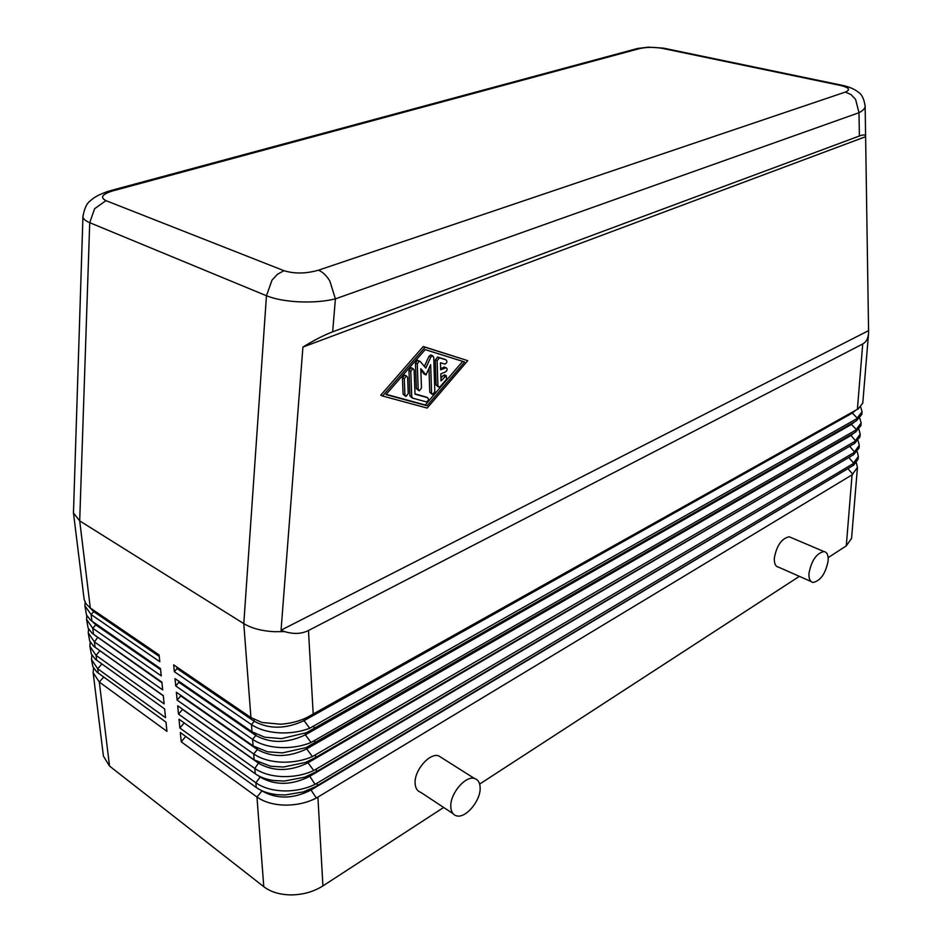 <?xml version="1.0" encoding="UTF-8"?>
<svg xmlns="http://www.w3.org/2000/svg" width="942" height="942" viewBox="0 0 942 942"><rect width="100%" height="100%" fill="white"/><g stroke="black" fill="none" stroke-linecap="round" stroke-linejoin="round"><path stroke-width="1.41" d="M855.713 410.276L852.357 413.079L304.019 720.654C285.815 729.143 269.224 729.355 254.234 721.301L177.037 668.561L174.341 671.681L173.669 664.864L250.925 717.568L261.994 722.479L280.586 724.21C289.9 723.609 298.614 721.407 306.727 717.627L858.303 408.804L862.778 403.094L868.559 333.362C868.077 338.59 866.134 342.134 862.719 343.971L308.47 630.504C301.617 633.966 293.645 634.331 284.566 631.599L274.393 631.705C261.782 631.022 251.585 628.326 243.79 623.616L79.705 520.891L89.725 222.689L266.456 295.741C274.911 299.12 285.885 301.169 299.379 301.852C312.932 302.394 324.931 301.393 335.399 298.873L329.865 281.093C326.521 275.57 322.717 271.932 318.455 270.201C305.891 273.757 294.399 273.922 283.954 270.684L105.94 200.634L94.6 208.735L89.725 222.689C85.404 220.875 83.143 218.885 82.931 216.719L73.464 512.919L79.705 520.891L90.302 607.99L159.104 654.926L159.799 661.708L91.103 614.549L84.921 605.836L85.133 602.315M284.566 631.599L281.057 630.163L302.912 347.068C314.31 340.086 324.225 335.011 332.667 331.82L859.398 136.001C863.355 134.553 865.415 134.612 865.604 136.143L868.595 332.338M332.667 331.82L335.399 298.873L858.986 112.71L855.607 99.428L851.038 94.6L845.41 92.057L318.455 270.201M859.398 136.001L858.986 112.71C862.966 110.685 865.015 108.495 865.145 106.14L865.121 105.622M856.408 462.899L857.444 467.42L852.063 474.85L316.335 798.039C307.351 802.655 297.236 805.021 286.003 805.139C274.157 804.963 264.478 802.254 256.966 797.026L181.229 741.79L180.322 732.535L256.236 787.477C261.888 791.48 269.094 793.906 277.878 794.73L285.32 794.942L303.477 791.869L315.476 786.676L853.699 465.16L858.138 459.107L858.362 456.423L852.969 463.794L315.052 784.356C306.126 788.701 296.129 790.903 285.049 790.95C273.156 790.715 263.442 788.007 255.883 782.802L179.875 728.013L179.015 719.217L255.2 773.735C260.027 777.185 266.292 779.458 274.004 780.565L284.39 781.048L304.725 777.185L316.465 771.604L853.711 454.586L859.045 448.051L859.281 445.354L853.876 452.655L313.745 770.532C304.89 774.618 295.011 776.655 284.095 776.632C272.156 776.349 262.394 773.617 254.799 768.46L178.509 714.107L177.697 705.805L254.14 759.876L270.601 766.246L283.448 767.035L305.561 762.431L315.664 757.45L854.629 443.388L859.975 436.923L860.199 434.203L854.783 441.445L312.426 756.579C303.642 760.406 293.88 762.278 283.118 762.196C271.143 761.842 261.334 759.111 253.692 753.977L177.131 700.094L176.366 692.264L253.08 745.899L267.516 751.787L282.506 752.882L306.115 747.595L855.548 432.107L860.894 425.725M852.063 474.85L846.281 545.865L851.568 538.388L857.456 467.42M850.402 467.138L310.589 790.256C292.868 799.063 276.654 799.275 261.958 790.903L256.966 797.026L263.784 886.705C271.037 892.18 280.445 894.912 292.008 894.9C303.607 894.594 313.922 891.591 322.929 885.904L317.913 797.144M857.267 451.866L858.362 456.423M858.127 440.762L859.269 445.354M858.998 429.576L860.199 434.203M859.858 418.319L861.129 422.982L855.701 430.153L311.084 742.484C302.382 746.052 292.738 747.771 282.153 747.63C270.118 747.206 260.263 744.463 252.586 739.376L175.742 685.953L175.024 678.617L252.009 731.793L264.667 737.197L281.54 738.61L306.491 732.664L856.466 420.756L861.836 414.445L862.071 411.689L856.631 418.79L309.73 728.248C301.11 731.569 291.584 733.135 281.163 732.923C269.082 732.44 259.18 729.673 251.467 724.622L174.341 671.681M860.729 406.979L862.06 411.689M811.062 581.52L778.693 567.225C775.549 566.625 774.1 563.587 774.336 558.111C776.667 545.571 781.624 538.459 789.184 536.775L791.386 537.717M828.136 560.82C825.639 573.501 820.647 580.719 813.17 582.45C810.085 581.885 808.695 578.835 808.99 573.301C811.462 560.596 816.431 553.343 823.897 551.529C827.076 552.083 828.489 555.179 828.136 560.82M452.996 813.594L420.709 792.316C417.282 791.162 415.434 788.183 415.128 783.391C414.056 770.58 429.576 752.564 438.666 755.849L442.104 758.016M480.137 787.665C480.938 800.629 465.348 819.093 456.246 815.737C452.867 814.63 451.053 811.639 450.806 806.788C449.876 793.835 465.501 775.313 474.497 778.492C478.053 779.576 479.937 782.637 480.137 787.665M176.86 667.042L177.037 668.561M854.665 421.78L851.45 424.442L305.361 734.842C287.251 743.391 270.743 743.615 255.8 735.478L178.874 682.302L175.742 685.953M178.756 681.196L178.874 682.302M853.617 433.226L850.544 435.722L306.68 748.89C288.676 757.509 272.238 757.721 257.366 749.526L180.711 695.914L177.131 700.094M180.629 695.255L180.711 695.914M852.557 444.589L307.999 762.808C290.089 771.498 273.722 771.71 258.909 763.444L182.512 709.408L178.509 714.107M851.486 455.893L309.294 776.597C291.478 785.345 275.194 785.557 260.439 777.244L258.108 775.572M184.185 722.926L179.875 728.013M185.739 736.456L181.229 741.79M846.281 545.865L828.159 557.64M799.369 576.351L479.643 784.085M443.67 807.447L322.929 885.904M73.464 512.919L84.156 599.453L86.016 603.81L90.302 607.99M89.831 607.649L93.717 611.641L159.257 656.421M84.91 605.847L86.476 614.891L90.503 620.142L160.505 668.596L161.247 675.873L92.763 628.267L86.593 619.436L86.829 615.668M86.582 619.436L88.089 627.984L92.092 633.259L161.894 682.149L162.695 689.921L94.424 641.879L88.254 632.906L88.524 628.915M88.242 632.906L89.678 640.984L93.682 646.271L163.272 695.596L164.12 703.862L96.06 655.373L89.902 646.283L90.196 642.055M89.89 646.283L91.268 653.866L95.26 659.188L164.638 708.937L165.533 717.663L97.697 668.761L91.527 659.553L91.857 655.09M91.527 659.553L92.822 666.618L96.767 671.964L165.992 722.161L166.934 731.357L99.31 682.043L93.152 672.706L93.505 668.019M263.784 886.705L109.531 766.07L99.31 682.043L103.679 677.074M73.441 511.223L73.405 512.248M92.375 621.543L95.813 624.864L160.611 669.668M95.083 635.45L161.965 682.797M98.262 649.615L163.296 695.808M93.14 672.706L103.42 756.132L109.531 766.07M439.514 357.842L446.108 359.879C447.426 361.54 447.026 362.941 444.895 364.083L440.479 362.776L440.691 369.841L446.037 367.745C447.627 368.758 447.485 370.135 445.637 371.878L440.809 373.88L441.021 380.898L446.261 375.611L446.649 379.12L440.373 386.444L439.031 387.162L437.9 385.725L437.135 360.598L439.514 357.842L437.689 357.089L444.436 359.196M440.644 368.357L444.918 367.286M440.938 378.119L443.129 375.564L445.142 375.151M438.324 386.856L436.087 384.948L435.31 359.844L437.689 357.089M404.271 378.743L406.414 375.882L407.615 377.365L408.251 393.544L406.084 396.394L404.919 394.945L404.271 378.743L402.434 377.966L404.589 375.104L405.354 375.434M405.343 396.076L403.094 394.156L402.434 377.966M425.172 349.635L464.63 361.963L427.067 405.767L385.985 394.58L425.172 349.635M386.196 394.333L425.254 404.978L462.687 361.351M425.254 404.978L427.067 405.767M425.089 347.257L467.762 360.656L427.15 408.074L382.558 396.005L425.089 347.257L423.252 346.503L467.762 360.656M423.252 346.503L380.733 395.193L382.558 396.005M410.783 371.348L412.914 368.499L414.115 369.982L415.022 394.18L427.621 397.689C428.975 399.361 428.551 400.762 426.361 401.893L412.655 398.148L411.748 396.747L410.783 371.348L408.958 370.571L411.077 367.733L411.842 368.051M415.01 393.897L426.055 397.018M412.372 398.03L409.935 395.958L408.958 370.571M417.271 363.895L419.378 361.057L420.214 361.457L425.796 368.075L430.753 357.183L432.543 355.735L433.732 357.218L434.815 391.707L432.708 394.51L431.577 393.085L430.659 364.684L426.019 374.881L420.803 368.722L421.486 387.998L419.343 390.824L418.189 389.376L417.271 363.895L415.434 363.129L417.542 360.303L418.307 360.609M424.383 366.403L428.916 356.441L430.706 354.981L431.46 355.287M432.001 394.203L429.764 392.296L428.975 368.381M420.85 370.171L424.194 374.115L426.019 374.881M418.613 390.518L416.376 388.599L415.434 363.129M868.524 330.666L281.057 630.163M865.568 136.708L302.912 347.068M82.978 215.895L82.931 216.719C84.344 208.37 86.911 202.989 90.632 200.564C94.589 196.725 101.383 193.369 111.026 190.52L106.364 191.885M105.94 200.634C99.864 197.467 102.089 194.229 112.593 190.943L111.026 190.508M112.593 190.943L639.418 48.631L632.741 49.773M313.215 714.224L308.47 630.504M250.925 717.568L243.79 623.616L266.456 295.741L272.026 280.104L277.513 274.228L283.954 270.684M852.969 463.794L852.804 465.701M317.254 785.628L317.124 783.226M853.876 452.655L853.711 454.586M316.465 771.604L316.324 769.167M854.783 441.445L854.629 443.388M315.664 757.45L315.523 755.001M855.701 430.153L855.548 432.107M314.852 743.167L314.71 740.695M862.719 343.971L857.397 409.323M856.631 418.79L856.466 420.756M314.039 728.767L313.898 726.27M852.451 412.101L852.357 413.079L857.432 418.295M254.057 719.429L254.234 721.301L251.467 724.622L252.009 731.793M303.877 718.887L304.019 720.654L309.73 728.248M851.533 423.559L851.45 424.442L856.502 429.658M255.659 733.948L255.8 735.478L252.586 739.376L253.08 745.899M305.232 733.217L305.361 734.842L311.084 742.484M850.614 434.945L855.583 440.938M257.248 748.337L257.366 749.526L253.692 753.977L254.14 759.876M306.574 747.406L306.68 748.89L312.426 756.579M849.708 446.249L854.665 452.136M258.826 762.608L254.799 768.46L255.2 773.735M307.893 761.466L307.999 762.808L313.745 770.532M848.813 457.471L853.758 463.276M260.392 776.738L255.883 782.802L256.236 787.477M309.2 775.407L315.052 784.356M847.918 468.621L852.863 474.321M310.507 789.208L316.335 798.039M93.505 610.181L93.717 611.641L91.103 614.549L91.916 621.225M93.505 634.343L92.763 628.267L95.813 624.864L95.66 623.816M95.095 647.378L94.424 641.879L97.803 637.345M96.661 660.295L96.06 655.373L99.923 650.792M98.227 673.118L97.697 668.761L101.877 664.028M444.283 359.137L446.108 359.879M443.694 367.097L445.519 367.851M443.129 375.564L444.942 376.329M436.087 384.948L437.9 385.725M435.31 359.844L437.135 360.598M403.094 394.156L404.919 394.945M425.808 396.9L427.621 397.689M409.935 395.958L411.748 396.747M428.916 356.441L430.753 357.183M429.764 392.296L431.577 393.085M416.376 388.599L418.189 389.376M845.457 86.075L840.782 85.522C849.142 87.582 850.685 89.761 845.41 92.057M639.418 48.631C646.553 47.053 654.184 46.959 662.308 48.36L667.007 48.866M662.308 48.36L840.782 85.522M865.145 106.14L865.604 136.143M861.129 422.982L860.906 425.725M438.666 755.849L474.497 778.492M789.184 536.775L823.897 551.529M444.212 366.991L446.037 367.745M444.447 374.857L446.261 375.611M437.371 357.042L439.207 357.795M404.589 375.104L406.414 375.882M411.077 367.733L412.914 368.499M417.542 360.303L419.378 361.057M430.706 354.981L432.543 355.735M637.71 48.431L110.968 190.508M663.498 48.136L841.924 85.251C848.813 86.652 854.288 88.96 858.35 92.198C861.812 94.294 864.073 98.945 865.133 106.14M663.451 48.136L648.461 47.147L637.781 48.431"/></g></svg>
